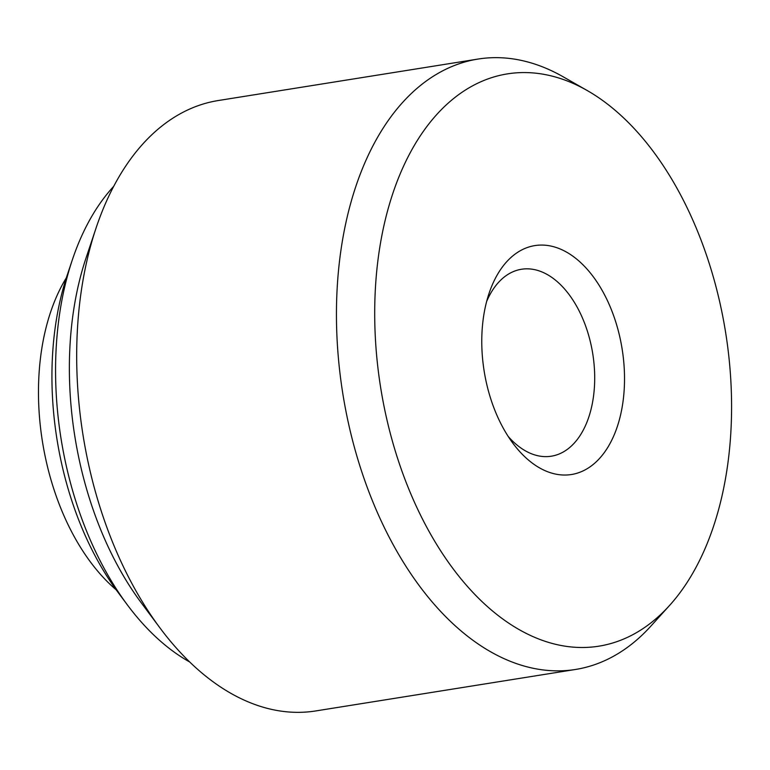 <?xml version="1.0" encoding="UTF-8"?>
<svg xmlns="http://www.w3.org/2000/svg" width="770" height="770" viewBox="0 0 770 770"><rect width="100%" height="100%" fill="white"/><g stroke="black" fill="none" stroke-linecap="round" stroke-linejoin="round"><path stroke-width="1.16" d="M587.289 90.571L563.197 76.808A309.068 186.321 80.9 0 0 478.055 59.059A309.068 186.321 80.9 0 0 336.538 323.824A309.068 186.321 80.9 0 0 575.517 669.467A309.068 186.321 80.9 0 0 650.891 626.087L669.496 605.518A289.751 174.674 80.9 0 0 731.5 397.965A289.751 174.674 80.9 0 0 587.289 90.571A289.751 174.674 80.9 0 0 374.788 322.139A289.751 174.674 80.9 0 0 481.212 600.831A289.751 174.674 80.9 0 0 669.496 605.518M478.055 59.059L218.285 100.533A309.068 186.321 80.9 0 0 96.077 227.997A309.068 186.321 80.9 0 0 76.769 365.298A309.068 186.321 80.9 0 0 159.919 627.868A309.068 186.321 80.9 0 0 315.748 710.941L575.517 669.467M96.077 227.997L86.105 257.786A266.574 160.699 80.9 0 0 69.444 376.203A266.574 160.699 80.9 0 0 141.16 602.669L159.919 627.868M113.739 186.311A266.574 160.699 80.9 0 0 72.293 259.99A266.574 160.699 80.9 0 0 55.642 378.407A266.574 160.699 80.9 0 0 127.358 604.874A266.574 160.699 80.9 0 0 189.68 661.979M72.293 259.99L67.337 274.784A245.466 147.975 80.9 0 0 52.004 383.826A245.466 147.975 80.9 0 0 118.041 592.351L127.358 604.874M508.2 436.446A94.652 57.057 80.9 0 0 538.192 455.811A94.652 57.057 80.9 0 0 551.33 456.196A94.652 57.057 80.9 0 0 594.084 364.431A94.652 57.057 80.9 0 0 534.621 269.644A94.652 57.057 80.9 0 0 521.482 269.259A94.652 57.057 80.9 0 0 486.65 301.455M555.334 474.031A115.904 69.868 -99.1 0 1 512.984 443.356A115.904 69.868 -99.1 0 1 489.046 293.399A115.904 69.868 -99.1 0 1 550.954 246.073A115.904 69.868 -99.1 0 1 624.489 375.221A115.904 69.868 -99.1 0 1 555.334 474.031M66.345 277.806A193.174 116.453 80.9 0 0 116.155 589.791"/></g></svg>
